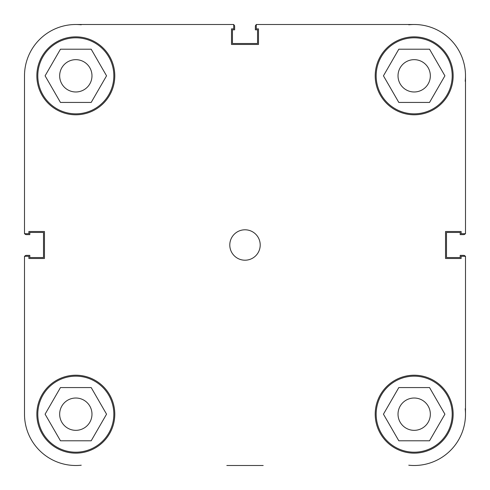 <?xml version="1.0" encoding="UTF-8"?>
<svg xmlns="http://www.w3.org/2000/svg" width="490" height="490" viewBox="0 0 490 490"><rect width="100%" height="100%" fill="white"/><g stroke="black" fill="none" stroke-linecap="round" stroke-linejoin="round"><path stroke-width="0.73" d="M465.5 256.288L465.5 414.179L465.5 256.288L461.127 256.288L461.127 258.493L445.539 258.493L445.539 231.507L461.127 231.507L461.127 233.712L465.5 233.712L465.5 75.821A51.321 51.321 0 0 0 414.179 24.5L256.288 24.5L256.288 28.873L258.493 28.873L258.493 44.461L231.507 44.461L231.507 28.873L233.712 28.873L233.712 24.5L75.821 24.5A51.321 51.321 0 0 0 24.5 75.821L24.5 233.712L28.873 233.712L28.873 231.507L44.461 231.507L44.461 258.493L28.873 258.493L28.873 256.288L24.5 256.288L24.5 414.179L24.5 256.288M226.815 465.5L263.185 465.5M113.839 75.821A38.018 38.018 0 0 1 75.821 113.839A38.018 38.018 0 0 1 37.803 75.821A38.018 38.018 0 0 1 75.821 37.803A38.018 38.018 0 0 1 113.839 75.821M452.197 75.821A38.018 38.018 0 0 1 414.179 113.839A38.018 38.018 0 0 1 376.161 75.821A38.018 38.018 0 0 1 414.179 37.803A38.018 38.018 0 0 1 452.197 75.821M452.197 414.179A38.018 38.018 0 0 1 414.179 452.197A38.018 38.018 0 0 1 376.161 414.179A38.018 38.018 0 0 1 414.179 376.161A38.018 38.018 0 0 1 452.197 414.179M113.839 414.179A38.018 38.018 0 0 1 75.821 452.197A38.018 38.018 0 0 1 37.803 414.179A38.018 38.018 0 0 1 75.821 376.161A38.018 38.018 0 0 1 113.839 414.179M260.208 245A15.208 15.208 0 0 0 245 229.792A15.208 15.208 0 0 0 229.792 245A15.208 15.208 0 0 0 245 260.208A15.208 15.208 0 0 0 260.208 245M453.146 75.821A38.967 38.967 0 0 0 414.179 36.854A38.967 38.967 0 0 0 375.211 75.821A38.967 38.967 0 0 0 414.179 114.789A38.967 38.967 0 0 0 453.146 75.821M114.789 75.821A38.967 38.967 0 0 0 75.821 36.854A38.967 38.967 0 0 0 36.854 75.821A38.967 38.967 0 0 0 75.821 114.789A38.967 38.967 0 0 0 114.789 75.821M114.789 414.179A38.967 38.967 0 0 0 75.821 375.211A38.967 38.967 0 0 0 36.854 414.179A38.967 38.967 0 0 0 75.821 453.146A38.967 38.967 0 0 0 114.789 414.179M453.146 414.179A38.967 38.967 0 0 0 414.179 375.211A38.967 38.967 0 0 0 375.211 414.179A38.967 38.967 0 0 0 414.179 453.146A38.967 38.967 0 0 0 453.146 414.179M398.021 414.179A16.158 16.158 0 0 1 414.179 398.021A16.158 16.158 0 0 1 430.336 414.179A16.158 16.158 0 0 1 414.179 430.336A16.158 16.158 0 0 1 398.021 414.179M59.664 414.179A16.158 16.158 0 0 1 75.821 398.021A16.158 16.158 0 0 1 91.979 414.179A16.158 16.158 0 0 1 75.821 430.336A16.158 16.158 0 0 1 59.664 414.179M59.664 75.821A16.158 16.158 0 0 1 75.821 59.664A16.158 16.158 0 0 1 91.979 75.821A16.158 16.158 0 0 1 75.821 91.979A16.158 16.158 0 0 1 59.664 75.821M398.021 75.821A16.158 16.158 0 0 1 414.179 59.664A16.158 16.158 0 0 1 430.336 75.821A16.158 16.158 0 0 1 414.179 91.979A16.158 16.158 0 0 1 398.021 75.821M233.712 24.5L75.821 24.5A51.321 51.321 0 0 1 81.242 24.788M24.5 414.179A51.321 51.321 0 0 0 81.242 465.212M408.758 465.212A51.321 51.321 0 0 0 465.212 408.758M91.189 387.566L106.551 414.179L91.189 440.792L60.46 440.792L45.092 414.179L60.46 387.566L91.189 387.566M398.811 387.566L429.54 387.566L444.908 414.179L429.54 440.792L398.811 440.792L383.45 414.179L398.811 387.566M398.811 49.208L429.54 49.208L444.908 75.821L429.54 102.435L398.811 102.435L383.45 75.821L398.811 49.208M60.46 49.208L91.189 49.208L106.551 75.821L91.189 102.435L60.46 102.435L45.092 75.821L60.46 49.208M24.763 256.288A1.899 1.899 0 0 1 26.399 255.357L29.823 255.357L29.823 257.544L43.506 257.544L43.506 232.456L29.823 232.456L29.823 234.643L26.399 234.643A1.899 1.899 0 0 1 24.763 233.712M465.237 256.288A1.899 1.899 0 0 0 463.601 255.357L460.177 255.357L460.177 257.544L446.494 257.544L446.494 232.456L460.177 232.456L460.177 234.643L463.601 234.643A1.899 1.899 0 0 0 465.237 233.712M408.758 24.788A51.321 51.321 0 0 1 414.179 24.5M465.5 75.821A51.321 51.321 0 0 1 465.212 81.242M256.288 24.763A1.899 1.899 0 0 0 255.357 26.399L255.357 29.823L257.544 29.823L257.544 43.506L232.456 43.506L232.456 29.823L234.643 29.823L234.643 26.399A1.899 1.899 0 0 0 233.712 24.763"/></g></svg>
